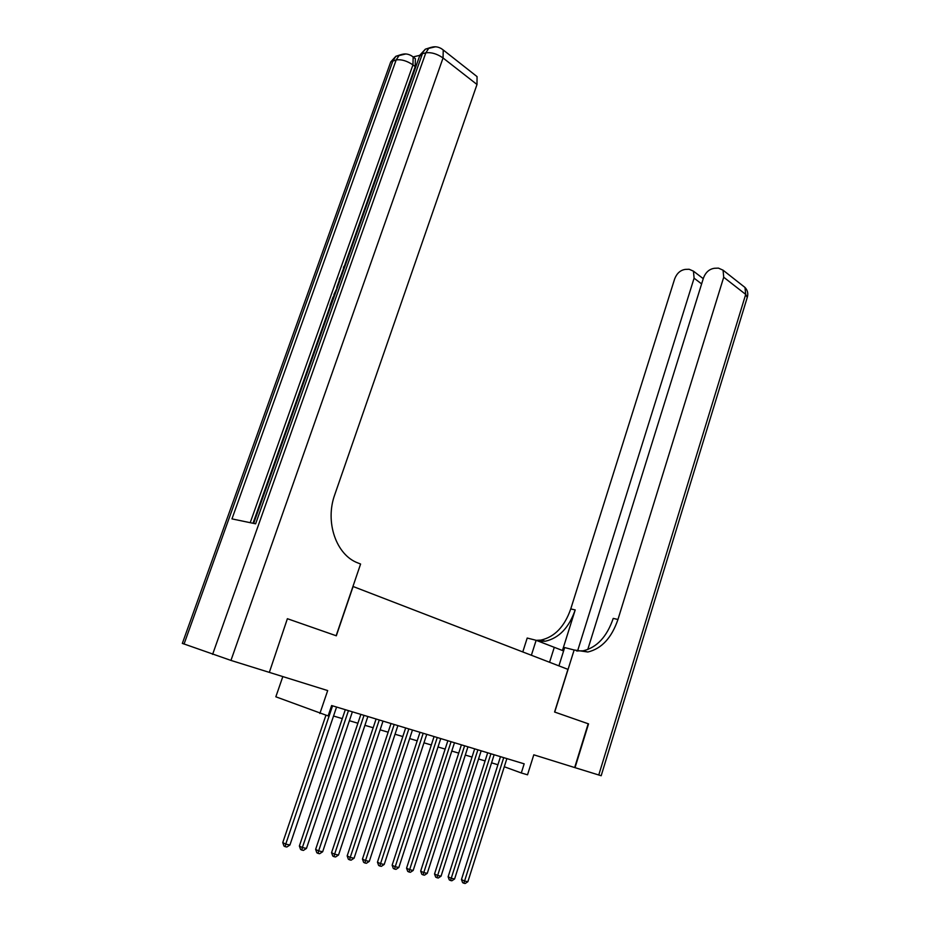 <?xml version="1.0" encoding="UTF-8"?>
<svg xmlns="http://www.w3.org/2000/svg" width="930" height="930" viewBox="0 0 930 930"><rect width="100%" height="100%" fill="white"/><g stroke="black" fill="none" stroke-linecap="round" stroke-linejoin="round"><path stroke-width="1.4" d="M282.825 676.587L275.838 696.803L328.116 715.926L331.638 705.544L524.171 763.832L521.3 772.97L527.531 774.806L533.797 754.811L575.019 767.657L588.539 723.877L554.71 712.066L574.136 649.989L587.853 652.011C601.652 648.687 611.684 637.829 617.962 619.461L723.714 277.233L723.063 270.188L718.437 268.119L714.438 268.282C709.369 269.026 705.719 272.234 703.499 277.884L587.748 649.57M287.382 618.729L269.34 672.378L287.382 618.706L336.149 635.736L360.596 564.033L357.876 562.941C336.276 555.071 324.709 522.044 334.8 494.574L476.997 84.491L443.052 57.974L230.954 660.416L268.805 672.216M287.905 618.892L336.311 635.794L353.109 586.505L567.939 669.356L554.582 712.02L588.19 723.761L574.67 767.552M319.885 713.496L327.686 690.572L269.34 672.378M504.281 766.75L521.3 772.97M333.533 716.019L342.298 718.623M349.389 720.715L357.899 723.238M364.909 725.319L373.174 727.76M380.126 729.829L388.147 732.201M395.029 734.235L402.818 736.548M409.642 738.571L417.21 740.815M423.964 742.814L431.311 744.988M438.018 746.976L445.145 749.092M451.782 751.056L458.723 753.114M465.302 755.055L472.033 757.055M478.555 758.985L485.1 760.926M491.563 762.844L497.922 764.727M500.48 756.66L461.454 879.548L464.57 881.036L503.711 757.636M467.871 881.71L465.174 883.5L463.861 883.233L464.57 881.036L467.871 881.71L506.873 758.589M463.861 883.233L462.605 882.64L461.454 879.548M563.603 650.93L536.133 640.305L527.205 638.038L522.776 651.93M558.918 665.868L564.661 647.571L574.136 649.989M598.746 775.05L745.697 294.403L747.232 297.519L601.175 775.736L575.019 767.657M531.379 655.255L536.133 640.305M577.553 651.047L694.094 278.186L693.443 271.153L689.118 269.258L685.294 269.398C680.423 270.13 676.889 273.269 674.692 278.802L570.753 608.929C564.591 626.622 554.629 637.015 540.888 640.107L536.238 640.352M538.563 641.282L545.306 641.223C559.058 638.108 569.021 627.68 575.205 609.917L562.441 650.523M576.495 650.93L583.133 650.814C596.921 647.513 606.953 636.701 613.219 618.404L617.962 619.461M419.756 55.347L413.118 56.916M413.315 57.253L415.385 58.683L415.187 66.611L412.955 64.902L250.217 522.683M253.007 523.264L330.324 305.586M333.335 297.089L334.196 294.682M336.765 287.428L339.45 279.872M340.264 277.593L343.031 269.781M344.902 264.527L415.187 66.611M230.954 660.416L182.35 643.386M390.205 63.391L390.74 61.892L396.192 59.904L231.965 518.894L255.622 523.811L422.452 53.649L425.812 52.836C431.322 52.103 437.065 53.812 443.052 57.974L443.238 49.988L441.099 48.441M475.137 75.097L477.055 76.609L476.997 84.491M331.068 305.412L330.045 305.435L333.01 297.1L334.01 297.158M330.045 305.435L330.894 305.912M334.951 294.496L333.917 294.531L337.939 286.08M333.917 294.531L334.765 295.008M339.996 280.279L339.194 279.686L339.857 277.814L341.112 277.128M345.228 265.538L344.623 267.259M344.414 267.131L344.042 268.886M343.251 271.107L343.565 267.096L346.018 263.306M487.692 752.788L448.121 876.792L451.236 878.28L490.924 753.765M454.596 878.978L451.864 880.78L450.527 880.501L451.236 878.28L454.596 878.978L494.144 754.742M450.527 880.501L449.283 879.908L448.121 876.792M474.672 748.848L434.531 873.979L437.635 875.479L477.892 749.813M441.053 876.176L438.297 878.001L436.937 877.722L437.635 875.479L441.053 876.176L481.17 750.812M436.937 877.722L435.693 877.118L434.531 873.979M461.396 744.825L420.674 871.108L423.766 872.619L464.605 745.802M427.265 873.34L424.475 875.177L423.08 874.886L423.766 872.619L427.265 873.34L467.953 746.813M423.08 874.886L421.836 874.281L420.674 871.108M447.865 740.722L406.55 868.19L409.63 869.701L451.073 741.698M413.187 870.434L410.386 872.294L408.956 871.991L409.63 869.701L413.187 870.434L454.479 742.733M408.956 871.991L407.724 871.387L406.55 868.19M434.066 736.548L392.135 865.214L395.215 866.725L437.263 737.525M398.854 867.469L396.006 869.352L394.553 869.05L395.215 866.725L398.854 867.469L440.739 738.571M394.553 869.05L393.32 868.446L392.135 865.214M420 732.294L377.452 862.168L380.521 863.691L423.197 733.259M384.218 864.458L381.347 866.342L379.858 866.039L380.521 863.691L384.218 864.458L426.742 734.328M379.858 866.039L378.638 865.435L377.452 862.168M405.654 727.946L362.456 859.076L365.513 860.599L408.84 728.911M369.291 861.378L366.385 863.284L364.874 862.982L365.513 860.599L369.291 861.378L412.455 730.004M364.874 862.982L363.653 862.366L362.456 859.076M391.019 723.517L347.169 855.902L350.215 857.437L394.204 724.482M354.063 858.239L351.122 860.169L349.587 859.843L350.215 857.437L354.063 858.239L397.889 725.598M349.587 859.843L348.366 859.227L347.169 855.902M376.092 719.006L331.557 852.682L334.591 854.217L379.266 719.96M338.52 855.03L335.556 856.972L333.975 856.658L334.591 854.217L338.52 855.03L383.021 721.099M333.975 856.658L332.766 856.03L331.557 852.682M360.863 714.391L315.63 849.381L318.641 850.927L364.014 715.344M322.663 851.752L319.653 853.728L318.048 853.391L318.641 850.927L322.663 851.752L367.862 716.507M318.048 853.391L316.839 852.775L315.63 849.381M345.309 709.683L299.367 846.021L302.366 847.567L348.459 710.636M306.47 848.416L303.424 850.404L301.785 850.067L302.366 847.567L306.47 848.416L352.377 711.822M301.785 850.067L300.588 849.439L299.367 846.021M325.919 715.275L282.755 842.58L285.731 844.138L332.568 705.823M289.928 845.01L286.847 847.009L285.173 846.672L285.731 844.138L289.928 845.01L336.579 707.033M285.173 846.672L283.976 846.044L282.755 842.58M575.205 609.917L570.753 608.929M742.907 285.801L744.988 287.451L745.697 294.403L723.714 277.233M701.615 283.906L694.094 278.186M549.572 662.265L554.222 647.513M212.61 654.371L425.812 52.836L428.73 48.36L435.554 46.779M401.388 54.51L395.866 56.3L392.995 60.659L184.035 644.106M415.385 58.683L413.164 56.974C408.723 53.522 404.027 53.033 399.063 55.521L396.192 59.904C401.435 59.206 407.015 60.869 412.955 64.902L413.164 56.974L411.153 55.556M182.327 643.455L390.74 61.892L395.866 56.3L405.829 53.963M419.407 56.614L425.347 49.174L419.976 55.01L253.669 523.404M430.997 47.372L425.347 49.174L428.73 48.36C433.892 45.826 438.728 46.361 443.238 49.988L477.055 76.609M545.306 641.223L540.888 640.107M583.133 650.814L587.853 652.011M703.243 278.663L693.443 271.153M747.406 297.007C748.336 293.357 747.534 290.172 744.988 287.451L723.063 270.188"/></g></svg>
